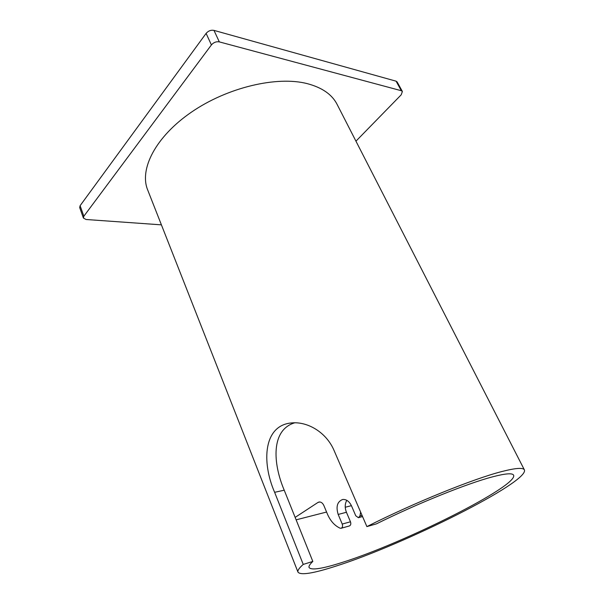 <?xml version="1.0" encoding="UTF-8"?>
<svg xmlns="http://www.w3.org/2000/svg" width="604" height="604" viewBox="0 0 604 604"><rect width="100%" height="100%" fill="white"/><g stroke="black" fill="none" stroke-linecap="round" stroke-linejoin="round"><path stroke-width="0.91" d="M355.952 141.162L401.192 94.82L402.385 91.476L397.138 81.94L396.081 81.178L213.975 30.389C210.932 29.86 208.304 30.864 206.107 33.394L80.105 205.7L83.85 216.224L83.412 218.067L86.093 219.501L161.411 224.854M83.412 218.067L79.683 207.565L80.105 205.7M402.385 91.476L401.343 90.728L219.32 41.887C216.27 41.382 213.635 42.393 211.408 44.922L83.85 216.224M303.238 564.415L312.827 561.448L284.227 490.206L274.624 492.313L303.238 564.415C299.116 568.047 297.372 570.621 297.991 572.147C300.641 575.476 313.37 573.438 336.186 566.031C403.313 544.846 529.21 482.12 524.408 469.92C523.207 467.451 515.703 467.987 501.909 471.528C473.559 478.715 413.936 502.83 366.885 526.605L334.11 450.584C326.273 432.071 307.534 421.6 292.276 422.883L292.291 422.883M284.227 490.206C272.638 462.906 270.992 429.799 294.775 422.792M274.624 492.313C261.426 462.09 263.352 424.695 292.276 422.883M524.408 469.92L337.092 104.364C332.041 94.466 322.068 87.55 307.179 83.616C276.843 75.802 227.383 87.391 191.476 112.118C155.454 136.806 139.169 169.301 147.663 189.898L297.991 572.147M312.827 561.448C309.822 564.257 308.576 566.28 309.089 567.526C311.377 570.508 322.642 568.734 342.891 562.211C403.517 543.222 518.391 485.933 513.604 475.182C512.486 472.917 505.495 473.461 492.63 476.82C467.707 483.291 417.734 503.359 376.42 523.864L366.885 526.605M296.126 519.84L326.575 512.033M345.246 507.247L351.415 505.669M346.809 500.323C344.839 503.781 344.71 507.768 346.432 512.268L350.479 521.788L342.226 524.061C342.906 526.265 342.506 527.677 341.034 528.296L340.037 528.168C334.593 525.639 330.388 520.935 327.421 514.064L323.918 505.646C322.71 503.056 321.109 501.841 319.116 501.992L317.976 502.437L319.894 501.969M362.075 515.446L359.939 516.027L358.414 517.696L355.748 515.771L351.581 506.039C349.331 501.373 346.364 499.183 342.679 499.478C337.289 501.592 335.794 506.575 338.18 514.442L342.226 524.061M295.137 517.394L317.976 502.437M359.939 516.027L360.633 512.109M341.268 528.228L349.286 525.978C350.758 525.367 351.158 523.962 350.479 521.788M206.107 33.394L211.408 44.922M396.081 81.178L401.343 90.728M213.975 30.389L219.32 41.887M346.432 512.268L338.18 514.442M358.67 517.62L362.559 516.563"/></g></svg>
